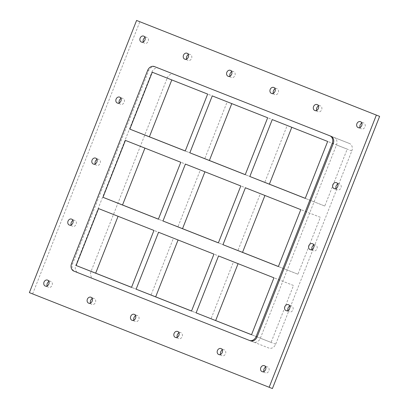 <?xml version="1.0" encoding="UTF-8"?>
<svg xmlns="http://www.w3.org/2000/svg" width="409" height="409" viewBox="0 0 409 409"><rect width="100%" height="100%" fill="white"/><g stroke="black" fill="none" stroke-linecap="round" stroke-linejoin="round"><path stroke-width="0.31" stroke-dasharray="2.04 1.53" d="M220.62 354.358A3.18 2.597 -68.6 0 0 221.944 355.769A3.18 2.597 -68.6 0 0 225.523 353.759A3.18 2.597 -68.6 0 0 224.27 349.848A3.18 2.597 -68.6 0 0 222.338 349.986M177.266 337.241A3.18 2.597 -68.6 0 0 178.59 338.657A3.18 2.597 -68.6 0 0 182.169 336.643A3.18 2.597 -68.6 0 0 180.911 332.737A3.18 2.597 -68.6 0 0 178.978 332.87M133.907 320.129A3.18 2.597 -68.6 0 0 135.231 321.54A3.18 2.597 -68.6 0 0 138.809 319.531A3.18 2.597 -68.6 0 0 137.557 315.62A3.18 2.597 -68.6 0 0 135.624 315.758M90.553 303.013A3.18 2.597 -68.6 0 0 91.877 304.429A3.18 2.597 -68.6 0 0 95.45 302.415A3.18 2.597 -68.6 0 0 94.198 298.509A3.18 2.597 -68.6 0 0 92.265 298.642M186.662 59.014A3.18 2.597 -68.6 0 0 187.992 60.43A3.18 2.597 -68.6 0 0 191.565 58.415A3.18 2.597 -68.6 0 0 190.313 54.509A3.18 2.597 -68.6 0 0 188.38 54.642M230.022 76.13A3.18 2.597 -68.6 0 0 231.346 77.541A3.18 2.597 -68.6 0 0 234.924 75.527A3.18 2.597 -68.6 0 0 233.667 71.621A3.18 2.597 -68.6 0 0 231.734 71.759M273.376 93.242A3.18 2.597 -68.6 0 0 274.705 94.658A3.18 2.597 -68.6 0 0 278.278 92.644A3.18 2.597 -68.6 0 0 277.026 88.738A3.18 2.597 -68.6 0 0 275.093 88.871M316.735 110.358A3.18 2.597 -68.6 0 0 318.059 111.769A3.18 2.597 -68.6 0 0 321.638 109.76A3.18 2.597 -68.6 0 0 320.38 105.849A3.18 2.597 -68.6 0 0 318.447 105.987M71.222 224.899A3.18 2.597 -68.6 0 0 72.546 226.315A3.18 2.597 -68.6 0 0 76.125 224.301A3.18 2.597 -68.6 0 0 74.873 220.395A3.18 2.597 -68.6 0 0 72.935 220.528M95.251 163.902A3.18 2.597 -68.6 0 0 96.575 165.313A3.18 2.597 -68.6 0 0 100.154 163.298A3.18 2.597 -68.6 0 0 98.896 159.392A3.18 2.597 -68.6 0 0 96.964 159.53M119.28 102.899A3.18 2.597 -68.6 0 0 120.604 104.315A3.18 2.597 -68.6 0 0 124.183 102.301A3.18 2.597 -68.6 0 0 122.925 98.395A3.18 2.597 -68.6 0 0 120.992 98.528M336.065 188.472A3.18 2.597 -68.6 0 0 337.389 189.883A3.18 2.597 -68.6 0 0 340.963 187.874A3.18 2.597 -68.6 0 0 339.71 183.963A3.18 2.597 -68.6 0 0 337.778 184.101M312.036 249.47A3.18 2.597 -68.6 0 0 313.36 250.886A3.18 2.597 -68.6 0 0 316.934 248.871A3.18 2.597 -68.6 0 0 315.682 244.965A3.18 2.597 -68.6 0 0 313.749 245.098M288.008 310.472A3.18 2.597 -68.6 0 0 289.332 311.883A3.18 2.597 -68.6 0 0 292.905 309.874A3.18 2.597 -68.6 0 0 291.653 305.963A3.18 2.597 -68.6 0 0 289.72 306.101M360.089 127.47A3.18 2.597 -68.6 0 0 361.418 128.886A3.18 2.597 -68.6 0 0 364.992 126.872A3.18 2.597 -68.6 0 0 363.739 122.966A3.18 2.597 -68.6 0 0 361.807 123.099M143.308 41.902A3.18 2.597 -68.6 0 0 144.633 43.313A3.18 2.597 -68.6 0 0 148.211 41.299A3.18 2.597 -68.6 0 0 146.954 37.393A3.18 2.597 -68.6 0 0 145.021 37.526M47.193 285.901A3.18 2.597 -68.6 0 0 48.518 287.312A3.18 2.597 -68.6 0 0 52.096 285.303A3.18 2.597 -68.6 0 0 50.844 281.392A3.18 2.597 -68.6 0 0 48.911 281.53M263.979 371.474A3.18 2.597 -68.6 0 0 265.303 372.885A3.18 2.597 -68.6 0 0 268.882 370.871A3.18 2.597 -68.6 0 0 267.624 366.965A3.18 2.597 -68.6 0 0 265.692 367.098M29.376 292.624L32.638 293.902L139.847 21.728M272.409 388.55L32.638 293.902M151.897 72.061A6.058 4.944 111.4 0 1 158.707 68.242A6.058 4.944 111.4 0 1 158.718 68.242L334.117 137.48A6.058 4.944 111.4 0 1 336.495 144.929L260.359 338.217A6.058 4.944 111.4 0 1 253.549 342.036L78.139 272.798A6.058 4.944 111.4 0 1 75.762 265.349L151.897 72.061L167.209 78.068L91.074 271.356A6.058 4.944 -68.6 0 0 93.451 278.805L78.139 272.798M336.495 144.929L351.812 150.936L275.671 344.22A6.058 4.944 -68.6 0 1 268.866 348.044A6.058 4.944 -68.6 0 0 268.866 348.044L253.549 342.036A6.058 4.944 111.4 0 1 253.544 342.036L93.451 278.805M155.44 66.958A6.058 4.944 -68.6 0 0 148.641 70.783L72.505 264.071A6.058 4.944 -68.6 0 0 74.883 271.52L250.282 340.758M351.812 150.936A6.058 4.944 -68.6 0 0 349.434 143.487L174.029 74.249A6.058 4.944 -68.6 0 0 174.019 74.249A6.058 4.944 -68.6 0 0 167.209 78.068M185.262 150.957L204.791 158.666L227.21 101.754L207.665 94.085M204.791 158.666L185.241 151.003M227.21 101.754L171.79 79.929M171.811 79.883L152.26 72.214M158.401 219.142L177.935 226.852L200.354 169.939L180.804 162.271M177.935 226.852L158.385 219.183M200.354 169.939L144.934 148.109M144.95 148.068L125.399 140.399M131.545 287.328L151.074 295.037L173.493 238.125L153.948 230.456M151.074 295.037L131.524 287.369M173.493 238.125L118.073 216.295M118.094 216.254L98.543 208.585M245.262 174.643L264.792 182.353L287.21 125.44L267.665 117.772M264.792 182.353L245.242 174.684M287.21 125.44L231.791 103.61M231.811 103.569L212.261 95.9M218.401 242.828L237.936 250.538L260.354 193.626L240.804 185.957M237.936 250.538L218.386 242.869M260.354 193.626L204.935 171.795M204.95 171.754L185.4 164.086M191.545 311.014L211.075 318.723L233.493 261.806L213.948 254.137M211.075 318.723L191.524 311.055M233.493 261.806L178.073 239.981M178.094 239.94L158.544 232.271M305.262 198.329L324.792 206.039L347.21 149.121L327.665 141.453M324.792 206.039L305.242 198.37M347.21 149.121L291.791 127.296M291.811 127.255L272.261 119.586M278.401 266.51L297.936 274.224L320.354 217.307L300.804 209.638M297.936 274.224L278.386 266.556M320.354 217.307L264.935 195.482M264.95 195.441L245.4 187.772M251.545 334.695L271.075 342.405L293.493 285.492L273.948 277.823M271.075 342.405L251.525 334.741M293.493 285.492L238.074 263.667M238.094 263.621L218.544 255.952M74.883 271.52L73.906 271.136M71.524 263.687L72.505 264.071M75.762 265.349L91.074 271.356M349.434 143.487L334.117 137.48M275.671 344.22L260.359 338.217M148.641 70.783L147.664 70.399M218.687 354.491L221.944 355.769M221.008 348.57L224.27 349.848M175.333 337.379L178.59 338.657M177.654 331.459L180.911 332.737M131.974 320.262L135.231 321.54M134.295 314.342L137.557 315.62M88.62 303.151L91.877 304.429M90.941 297.231L94.198 298.509M184.73 59.152L187.992 60.43M187.056 53.231L190.313 54.509M228.089 76.263L231.346 77.541M230.41 70.343L233.667 71.621M271.443 93.38L274.705 94.658M273.769 87.46L277.026 88.738M314.802 110.491L318.059 111.769M317.123 104.571L320.38 105.849M69.29 225.037L72.546 226.315M71.611 219.117L74.873 220.395M93.318 164.035L96.575 165.313M95.64 158.114L98.896 159.392M117.347 103.037L120.604 104.315M119.668 97.117L122.925 98.395M334.127 188.605L337.389 189.883M336.454 182.685L339.71 183.963M310.104 249.608L313.36 250.886M312.425 243.687L315.682 244.965M286.075 310.605L289.332 311.883M288.396 304.685L291.653 305.963M358.156 127.608L361.418 128.886M360.482 121.688L363.739 122.966M141.376 42.035L144.633 43.313M143.697 36.115L146.954 37.393M45.261 286.034L48.518 287.312M47.582 280.114L50.844 281.392M262.046 371.607L265.303 372.885M264.367 365.687L267.624 366.965"/><path stroke-width="0.61" d="M222.261 352.486A3.18 2.597 111.4 0 1 218.687 354.491A3.18 2.597 111.4 0 1 217.435 350.579A3.18 2.597 111.4 0 1 221.008 348.57A3.18 2.597 111.4 0 1 222.261 352.486M222.338 349.986A3.18 2.597 -68.6 0 0 220.691 351.858A3.18 2.597 -68.6 0 0 220.62 354.358M178.907 335.37A3.18 2.597 111.4 0 1 175.333 337.379A3.18 2.597 111.4 0 1 174.081 333.463A3.18 2.597 111.4 0 1 177.654 331.459A3.18 2.597 111.4 0 1 178.907 335.37M178.978 332.87A3.18 2.597 -68.6 0 0 177.337 334.741A3.18 2.597 -68.6 0 0 177.266 337.241M135.548 318.258A3.18 2.597 111.4 0 1 131.974 320.262A3.18 2.597 111.4 0 1 130.722 316.351A3.18 2.597 111.4 0 1 134.295 314.342A3.18 2.597 111.4 0 1 135.548 318.258M135.624 315.758A3.18 2.597 -68.6 0 0 133.978 317.629A3.18 2.597 -68.6 0 0 133.907 320.129M92.194 301.142A3.18 2.597 111.4 0 1 88.62 303.151A3.18 2.597 111.4 0 1 87.368 299.235A3.18 2.597 111.4 0 1 90.941 297.231A3.18 2.597 111.4 0 1 92.194 301.142M92.265 298.642A3.18 2.597 -68.6 0 0 90.624 300.513A3.18 2.597 -68.6 0 0 90.553 303.013M188.309 57.142A3.18 2.597 111.4 0 1 184.73 59.152A3.18 2.597 111.4 0 1 183.477 55.235A3.18 2.597 111.4 0 1 187.056 53.231A3.18 2.597 111.4 0 1 188.309 57.142M188.38 54.642A3.18 2.597 -68.6 0 0 186.739 56.514A3.18 2.597 -68.6 0 0 186.662 59.014M231.663 74.259A3.18 2.597 111.4 0 1 228.089 76.263A3.18 2.597 111.4 0 1 226.837 72.352A3.18 2.597 111.4 0 1 230.41 70.343A3.18 2.597 111.4 0 1 231.663 74.259M231.734 71.759A3.18 2.597 -68.6 0 0 230.093 73.63A3.18 2.597 -68.6 0 0 230.022 76.13M275.022 91.371A3.18 2.597 111.4 0 1 271.443 93.38A3.18 2.597 111.4 0 1 270.191 89.464A3.18 2.597 111.4 0 1 273.769 87.46A3.18 2.597 111.4 0 1 275.022 91.371M275.093 88.871A3.18 2.597 -68.6 0 0 273.452 90.742A3.18 2.597 -68.6 0 0 273.376 93.242M318.376 108.487A3.18 2.597 111.4 0 1 314.802 110.491A3.18 2.597 111.4 0 1 313.55 106.58A3.18 2.597 111.4 0 1 317.123 104.571A3.18 2.597 111.4 0 1 318.376 108.487M318.447 105.987A3.18 2.597 -68.6 0 0 316.806 107.858A3.18 2.597 -68.6 0 0 316.735 110.358M72.863 223.028A3.18 2.597 111.4 0 1 69.29 225.037A3.18 2.597 111.4 0 1 68.037 221.121A3.18 2.597 111.4 0 1 71.611 219.117A3.18 2.597 111.4 0 1 72.863 223.028M72.935 220.528A3.18 2.597 -68.6 0 0 71.294 222.399A3.18 2.597 -68.6 0 0 71.222 224.899M96.892 162.025A3.18 2.597 111.4 0 1 93.318 164.035A3.18 2.597 111.4 0 1 92.066 160.123A3.18 2.597 111.4 0 1 95.64 158.114A3.18 2.597 111.4 0 1 96.892 162.025M96.964 159.53A3.18 2.597 -68.6 0 0 95.323 161.402A3.18 2.597 -68.6 0 0 95.251 163.902M120.921 101.028A3.18 2.597 111.4 0 1 117.347 103.037A3.18 2.597 111.4 0 1 116.095 99.121A3.18 2.597 111.4 0 1 119.668 97.117A3.18 2.597 111.4 0 1 120.921 101.028M120.992 98.528A3.18 2.597 -68.6 0 0 119.351 100.399A3.18 2.597 -68.6 0 0 119.28 102.899M337.706 186.601A3.18 2.597 111.4 0 1 334.127 188.605A3.18 2.597 111.4 0 1 332.875 184.694A3.18 2.597 111.4 0 1 336.454 182.685A3.18 2.597 111.4 0 1 337.706 186.601M337.778 184.101A3.18 2.597 -68.6 0 0 336.137 185.972A3.18 2.597 -68.6 0 0 336.065 188.472M313.677 247.598A3.18 2.597 111.4 0 1 310.104 249.608A3.18 2.597 111.4 0 1 308.846 245.697A3.18 2.597 111.4 0 1 312.425 243.687A3.18 2.597 111.4 0 1 313.677 247.598M313.749 245.098A3.18 2.597 -68.6 0 0 312.108 246.975A3.18 2.597 -68.6 0 0 312.036 249.47M289.649 308.601A3.18 2.597 111.4 0 1 286.075 310.605A3.18 2.597 111.4 0 1 284.822 306.694A3.18 2.597 111.4 0 1 288.396 304.685A3.18 2.597 111.4 0 1 289.649 308.601M289.72 306.101A3.18 2.597 -68.6 0 0 288.079 307.972A3.18 2.597 -68.6 0 0 288.008 310.472M361.735 125.599A3.18 2.597 111.4 0 1 358.156 127.608A3.18 2.597 111.4 0 1 356.904 123.692A3.18 2.597 111.4 0 1 360.482 121.688A3.18 2.597 111.4 0 1 361.735 125.599M361.807 123.099A3.18 2.597 -68.6 0 0 360.165 124.97A3.18 2.597 -68.6 0 0 360.089 127.47M144.95 40.026A3.18 2.597 111.4 0 1 141.376 42.035A3.18 2.597 111.4 0 1 140.123 38.124A3.18 2.597 111.4 0 1 143.697 36.115A3.18 2.597 111.4 0 1 144.95 40.026M145.021 37.526A3.18 2.597 -68.6 0 0 143.38 39.402A3.18 2.597 -68.6 0 0 143.308 41.902M48.835 284.03A3.18 2.597 111.4 0 1 45.261 286.034A3.18 2.597 111.4 0 1 44.008 282.123A3.18 2.597 111.4 0 1 47.582 280.114A3.18 2.597 111.4 0 1 48.835 284.03M48.911 281.53A3.18 2.597 -68.6 0 0 47.265 283.401A3.18 2.597 -68.6 0 0 47.193 285.901M265.62 369.598A3.18 2.597 111.4 0 1 262.046 371.607A3.18 2.597 111.4 0 1 260.794 367.696A3.18 2.597 111.4 0 1 264.367 365.687A3.18 2.597 111.4 0 1 265.62 369.598M265.692 367.098A3.18 2.597 -68.6 0 0 264.05 368.974A3.18 2.597 -68.6 0 0 263.979 371.474M269.153 387.272L376.362 115.098L379.624 116.376L272.409 388.55L269.153 387.272L29.376 292.624L136.591 20.45L379.624 116.376M376.362 115.098L136.591 20.45M249.321 340.38L250.282 340.758A6.058 4.944 -68.6 0 0 250.293 340.758A6.058 4.944 -68.6 0 0 257.103 336.939L333.238 143.651A6.058 4.944 -68.6 0 0 330.861 136.202L155.456 66.964A6.058 4.944 -68.6 0 0 155.451 66.964A6.058 4.944 -68.6 0 0 155.44 66.958M257.103 336.939L256.126 336.556A6.058 4.944 111.4 0 1 249.316 340.375L73.906 271.136A6.058 4.944 111.4 0 1 71.524 263.687L147.664 70.399A6.058 4.944 111.4 0 1 154.474 66.58A6.058 4.944 111.4 0 1 154.479 66.58L329.884 135.819A6.058 4.944 111.4 0 1 332.261 143.268L333.238 143.651M249.316 340.375A6.058 4.944 111.4 0 1 249.306 340.375L250.293 340.758M256.126 336.556L332.261 143.268M207.665 94.085L185.241 151.003L129.842 129.132L152.26 72.214L207.665 94.085M180.804 162.271L158.385 219.183L102.981 197.317L125.399 140.399L180.804 162.271M153.948 230.456L131.524 287.369L76.125 265.502L98.543 208.585L153.948 230.456M267.665 117.772L245.242 174.684L189.842 152.818L212.261 95.9L267.665 117.772M240.804 185.957L218.386 242.869L162.981 220.998L185.4 164.086L240.804 185.957M213.948 254.137L191.524 311.055L136.125 289.183L158.544 232.271L213.948 254.137M327.665 141.453L305.242 198.37L249.843 176.499L272.261 119.586L327.665 141.453M300.804 209.638L278.386 266.556L222.982 244.684L245.4 187.772L300.804 209.638M196.126 312.87L218.544 255.952L273.948 277.823L251.525 334.741L196.126 312.87L251.545 334.695M171.79 79.929L149.387 136.8L185.262 150.957M149.387 136.8L129.842 129.132M144.934 148.109L122.531 204.986L158.401 219.142M122.531 204.986L102.981 197.317M118.073 216.295L95.67 273.171L131.545 287.328M95.67 273.171L76.125 265.502M231.791 103.61L209.388 160.481L245.262 174.643M209.388 160.481L189.842 152.818M204.935 171.795L182.532 228.667L218.401 242.828M182.532 228.667L162.981 220.998M178.073 239.981L155.671 296.852L191.545 311.014M155.671 296.852L136.125 289.183M291.791 127.296L269.388 184.168L305.262 198.329M269.388 184.168L249.843 176.499M264.935 195.482L242.532 252.353L278.401 266.51M242.532 252.353L222.982 244.684M238.074 263.667L215.671 320.538M330.861 136.202L329.884 135.819"/></g></svg>
